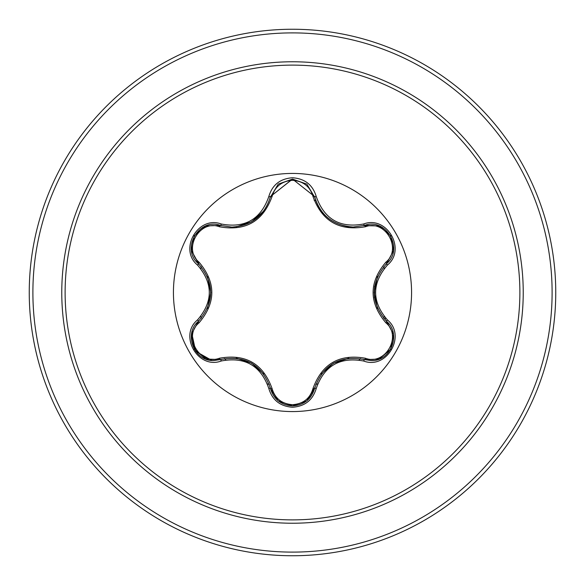<?xml version="1.0" encoding="UTF-8"?>
<svg xmlns="http://www.w3.org/2000/svg" width="585" height="585" viewBox="0 0 585 585"><rect width="100%" height="100%" fill="white"/><g stroke="black" fill="none" stroke-linecap="round" stroke-linejoin="round"><path stroke-width="0.88" d="M292.5 411.569A119.069 119.069 0 0 1 173.431 292.5A119.069 119.069 0 0 1 292.5 173.431A119.069 119.069 0 0 1 411.569 292.5A119.069 119.069 0 0 1 292.5 411.569M363.702 361.033C340.017 356.631 324.2 365.764 316.251 388.425C312.799 400.089 304.88 406.363 292.5 407.248C280.127 406.341 272.23 400.052 268.793 388.403C260.8 365.662 244.969 356.521 221.298 360.982C198.132 369.793 178.359 335.527 197.547 319.893C213.203 301.589 213.203 283.323 197.547 265.107C178.345 249.429 198.176 215.192 221.298 224.018C244.991 228.464 260.822 219.324 268.793 196.597C272.23 184.94 280.135 178.659 292.5 177.752C304.88 178.637 312.799 184.911 316.251 196.575C324.28 219.28 340.097 228.413 363.702 223.967C386.875 215.178 406.612 249.466 387.409 265.078C371.709 283.367 371.709 301.648 387.409 319.922C406.626 335.578 386.831 369.83 363.702 361.033A1.821 0.424 -73.4 0 1 364.565 359.614C339.768 355.051 323.11 364.667 314.591 388.462L307.198 400.513M219.448 226.768A1.821 0.57 106.7 0 1 220.435 225.437L231.828 227.112L220.435 225.437C199.01 217.284 180.575 249.108 198.344 263.645A1.821 0.57 133.4 0 1 199.002 262.131C216.092 282.416 216.092 302.664 199.002 322.869C182.63 336.148 199.821 365.815 219.448 358.232C245.598 353.559 263.148 363.687 272.098 388.63C275.008 398.509 281.809 403.862 292.5 404.703C303.205 403.891 310.021 398.539 312.946 388.652C321.977 363.709 339.505 353.589 365.545 358.283C385.237 365.83 402.334 336.104 385.954 322.898C368.828 302.591 368.828 282.321 385.954 262.102C402.341 248.844 385.186 219.156 365.545 226.717C339.432 231.367 321.904 221.247 312.946 196.348C310.021 186.461 303.205 181.116 292.5 180.297C281.809 181.138 275.008 186.491 272.098 196.37C263.075 221.357 245.524 231.484 219.448 226.768C199.77 219.199 182.637 248.903 199.002 262.131M312.946 196.348A1.821 0.57 166.6 0 1 314.591 196.538C320.207 215.346 333.077 225.517 353.201 227.046C333.238 225.678 320.368 215.507 314.591 196.538L292.529 179.098L270.453 196.56L292.42 179.098M197.547 319.893A1.821 0.424 46.6 0 1 198.344 321.355C214.695 302.16 214.695 282.921 198.344 263.645C214.746 282.84 214.746 302.072 198.344 321.355C183.31 333.706 194.191 361.742 213.92 360.521L220.435 359.563C245.32 354.941 261.992 364.572 270.453 388.44C273.656 399.241 281.012 405.061 292.522 405.902C304.024 405.061 311.381 399.248 314.591 388.462C323.008 364.667 339.666 355.051 364.565 359.614L371.051 360.565C390.78 361.793 401.683 333.742 386.612 321.377C370.166 302.138 370.166 282.884 386.612 263.623C370.225 282.833 370.225 302.087 386.612 321.377A1.821 0.424 -46.7 0 1 387.409 319.922M292.5 65.118A227.382 227.382 0 0 1 519.882 292.5A227.382 227.382 0 0 1 292.5 519.882A227.382 227.382 0 0 1 65.118 292.5A227.382 227.382 0 0 1 292.5 65.118M292.5 29.25A263.25 263.25 0 0 1 555.75 292.5A263.25 263.25 0 0 1 292.5 555.75A263.25 263.25 0 0 1 29.25 292.5A263.25 263.25 0 0 1 292.5 29.25A263.25 263.25 0 0 0 29.25 292.5A263.25 263.25 0 0 0 292.5 555.75M201.269 266.723A94.799 94.799 0 0 0 200.772 268.544M200.772 316.441A94.799 94.799 0 0 0 201.269 318.277M224.516 358.568A94.799 94.799 0 0 0 225.839 359.907M267.447 383.935A94.799 94.799 0 0 0 269.275 384.411M374.495 297.685L374.649 286.27M315.79 384.396A94.799 94.799 0 0 0 317.611 383.914A94.799 94.799 0 0 1 315.79 384.396M359.102 359.965A94.799 94.799 0 0 0 360.44 358.62A94.799 94.799 0 0 1 359.102 359.965M383.716 318.342A94.799 94.799 0 0 0 384.206 316.522A94.799 94.799 0 0 1 383.716 318.342M384.206 268.478A94.799 94.799 0 0 0 383.716 266.658A94.799 94.799 0 0 1 384.206 268.478M315.79 200.604A94.799 94.799 0 0 0 314.065 200.187A94.799 94.799 0 0 1 315.79 200.604M385.376 317.867A94.17 94.17 0 0 1 385.025 319.798M211.799 360.418L195.719 351.344L191.726 333.187M191.544 334.145L198.344 321.355A1.821 0.57 -133.4 0 0 199.002 322.869M268.793 388.403A1.821 0.424 -13.3 0 1 270.453 388.44C262.014 364.645 245.342 355.015 220.435 359.563A1.821 0.57 73.3 0 1 219.448 358.232M278.116 400.74L270.453 388.44A1.821 0.57 166.7 0 0 272.098 388.63M292.522 405.902L278.248 400.842M316.251 388.425A1.821 0.424 -166.6 0 0 314.591 388.462A1.821 0.57 13.4 0 1 312.946 388.652M379.043 359.11L364.565 359.614A1.821 0.57 106.6 0 0 365.545 358.283M385.954 322.898A1.821 0.57 133.3 0 0 386.612 321.377L393.442 334.247M385.954 262.102A1.821 0.57 -133.3 0 1 386.612 263.623C404.381 249.137 386.041 217.269 364.565 225.386L379.234 225.964M365.545 226.717A1.821 0.57 73.4 0 0 364.565 225.386L353.201 227.046L364.565 225.386A1.821 0.424 -106.6 0 1 363.702 223.967M272.098 196.37A1.821 0.57 13.3 0 0 270.453 196.553C264.72 215.529 251.85 225.715 231.828 227.112C251.916 225.62 264.786 215.441 270.453 196.56A1.821 0.424 -166.7 0 1 268.793 196.597M197.547 265.107A1.821 0.424 -46.6 0 0 198.344 263.645L191.514 250.651M221.298 360.982A1.821 0.424 -106.7 0 0 220.435 359.563L205.876 359.044M393.427 250.833L386.612 263.623A1.821 0.424 46.7 0 0 387.409 265.078M348.784 226.797C330.774 223.616 319.381 213.525 314.591 196.538A1.821 0.424 -13.4 0 0 316.251 196.575M205.957 225.927L220.435 225.437A1.821 0.424 -73.3 0 0 221.298 224.018M292.5 523.231A230.731 230.731 0 0 1 61.769 292.5A230.731 230.731 0 0 1 292.5 61.769A230.731 230.731 0 0 1 523.231 292.5A230.731 230.731 0 0 1 292.5 523.231M292.5 32.892A259.608 259.608 0 0 1 552.108 292.5A259.608 259.608 0 0 1 292.5 552.108A259.608 259.608 0 0 1 32.892 292.5A259.608 259.608 0 0 1 292.5 32.892M251.711 363.226L263.813 374.078M236.238 358.137L251.506 363.109M333.392 363.248L348.821 358.195M321.26 374.093L333.26 363.329M374.151 292.463L377.493 276.551M377.479 308.412L374.151 292.697M263.791 210.951L251.645 221.81L236.194 226.87M210.783 292.537L207.448 308.427M207.463 276.61L210.783 292.39M205.657 358.963L194.278 349.179L191.5 334.437M270.453 388.44L270.211 387.482M220.435 359.563L221.371 359.292M306.664 400.952L292.5 405.902L278.35 400.93M314.825 387.519L306.847 400.805M364.565 359.614L363.614 359.344M393.478 334.474L390.692 349.223L379.321 359M386.612 321.377L385.91 320.704M386.612 263.623L385.903 264.31M379.336 226.007L390.707 235.799L393.471 250.541M363.629 225.656L379.124 225.92M306.913 184.246L314.832 197.489M278.365 184.063L292.529 179.098L306.679 184.056M270.219 197.503L278.189 184.209M220.435 225.437L221.386 225.708M191.492 250.541L194.293 235.799L205.671 226.037M199.046 264.325L191.529 250.775M198.344 321.355L199.054 320.668"/></g></svg>
